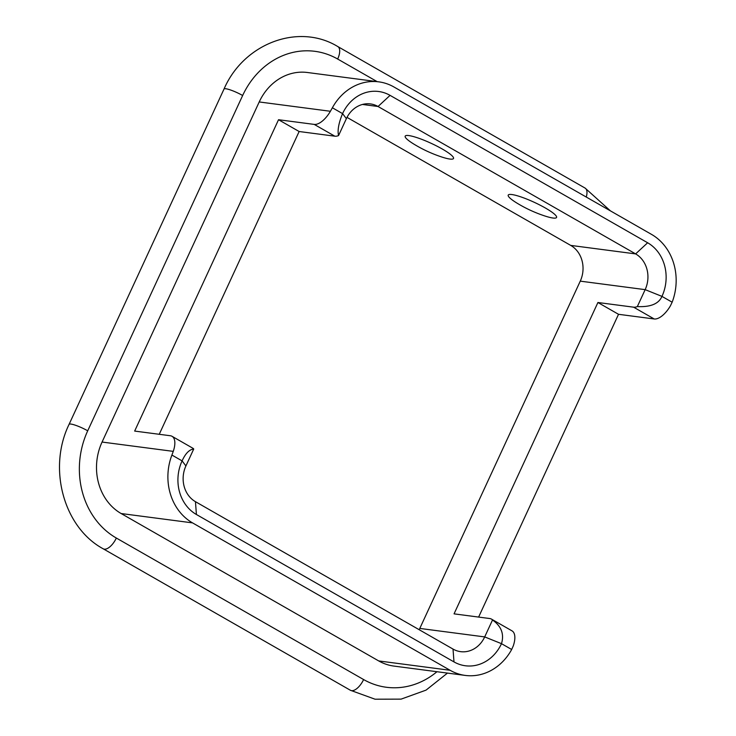 <?xml version="1.0" encoding="UTF-8"?>
<svg xmlns="http://www.w3.org/2000/svg" width="736" height="736" viewBox="0 0 736 736"><rect width="100%" height="100%" fill="white"/><g stroke="black" fill="none" stroke-linecap="round" stroke-linejoin="round"><path stroke-width="1.1" d="M192.538 522.882L121.146 513.535L378.718 660.937A53.498 46.653 -82.5 0 0 393.907 666.08L465.299 675.427A53.498 46.653 97.5 0 0 511.676 649.492L501.492 643.669A40.121 34.988 -82.5 0 1 453.983 661.903L196.411 514.501A40.121 34.988 -82.5 0 1 182.096 460.883L171.911 455.06A53.498 46.653 97.5 0 0 192.538 522.882L450.11 670.284A53.498 46.653 97.5 0 0 465.299 675.427M171.911 455.06L173.254 451.37A20.065 9.246 -60.2 0 0 172.022 436.301A20.065 9.246 -60.2 0 0 170.356 435.749L134.66 431.075L278.53 119.729L314.226 124.402A20.065 9.246 -60.2 0 0 330.4 111.274L259.21 101.954A53.498 46.653 -82.5 0 1 307.363 72.496L378.755 81.843A53.498 46.653 97.5 0 0 332.378 107.778L342.562 113.611A40.121 34.988 -82.5 0 1 390.071 95.367L647.643 242.77A40.121 34.988 -82.5 0 1 661.958 296.387L672.143 302.211L670.404 305.845A20.065 9.246 119.8 0 1 654.221 318.973L618.525 314.3L597.917 302.505L454.057 613.861L489.753 618.534A20.065 9.246 -60.2 0 1 491.418 619.077A20.065 9.246 -60.2 0 1 492.522 619.979L484.693 636.916A26.754 23.331 -82.5 0 1 460.616 651.654A26.754 23.331 -82.5 0 1 453.026 649.078L195.454 501.676A26.754 23.331 -82.5 0 1 185.914 465.934L193.734 448.997C189.318 449.521 185.435 453.486 182.096 460.883L185.914 465.934M259.21 101.954L102.065 442.051A53.498 46.653 -82.5 0 0 121.146 513.535M491.418 619.077L512.026 630.872A20.065 9.246 119.8 0 1 513.259 645.941L511.676 649.492M347.006 117.374L570.722 245.401A26.754 23.331 97.5 0 1 580.262 281.143L419.796 628.424L484.693 636.916L501.492 643.669C504.353 634.119 501.363 626.226 492.522 619.979M580.262 281.143L645.159 289.644L637.339 306.572C650.578 307.206 658.784 303.812 661.958 296.387L645.159 289.644A26.754 23.331 -82.5 0 0 635.619 253.902L378.046 106.499A26.754 23.331 -82.5 0 0 370.456 103.923A26.754 23.331 -82.5 0 0 346.38 118.652L338.551 135.59A20.065 9.246 119.8 0 1 334.834 136.188L299.138 131.514L278.53 119.729M637.339 306.572A20.065 9.246 -60.2 0 1 633.613 307.179L597.917 302.505M672.143 302.211A53.498 46.653 97.5 0 0 651.516 234.388L393.944 86.986A53.498 46.653 97.5 0 0 378.755 81.843M330.4 111.274L332.378 107.778M346.38 118.652L342.562 113.611C338.689 123.022 337.355 130.355 338.551 135.59M419.17 629.703A26.754 23.331 97.5 0 0 419.796 628.424M172.022 436.301L192.63 448.095A20.065 9.246 119.8 0 1 193.734 448.997M159.234 434.295L299.138 131.514M408.857 135.58A26.616 4.388 -155.2 0 0 414.147 144.274A133.75 133.75 0 0 0 441.545 156.934A26.616 4.388 -155.2 0 0 449.862 159.05A26.616 4.388 -155.2 0 0 442.272 149.012A26.616 4.388 -155.2 0 0 408.857 135.58M552.892 218.012A26.616 4.388 24.8 0 1 544.576 215.887A133.75 133.75 0 0 1 517.169 203.228A26.616 4.388 24.8 0 1 511.888 194.543A26.616 4.388 24.8 0 1 545.302 207.966A26.616 4.388 24.8 0 1 552.892 218.012M478.621 617.072L618.525 314.3M377.154 81.632L337.668 59.036A80.252 69.984 97.5 0 0 242.65 95.505L87.713 430.808A80.252 69.984 97.5 0 0 116.334 538.034L363.602 679.549A80.252 69.984 97.5 0 0 436.954 671.72M363.602 679.549A13.377 6.164 119.8 0 1 350.474 690.304L103.196 548.798A13.377 6.164 -60.2 0 0 116.334 538.034M103.196 548.798C63.544 527.436 47.628 468.188 69.083 424.35L224.02 89.047C243.653 43.442 298.568 22.614 337.815 46.57L585.092 188.085A13.377 6.164 119.8 0 1 586.261 197.046M337.815 46.57A13.377 6.164 119.8 0 1 337.668 59.036M224.02 89.047A13.377 2.208 24.8 0 1 242.65 95.505M69.083 424.35A13.377 2.208 24.8 0 1 87.713 430.808M450.11 670.284L378.718 660.937M633.613 307.179L654.221 318.973M314.226 124.402L334.834 136.188M390.071 95.367L378.046 106.499L362.452 104.457M647.643 242.77L635.619 253.902L570.722 245.401M453.983 661.903L453.026 649.078M196.411 514.501L195.454 501.676M173.254 451.37L102.065 442.051M447.47 673.1L426.052 690.12L401.102 699.126L375.038 699.2L350.474 690.304M585.092 188.085L610.429 210.873"/></g></svg>
